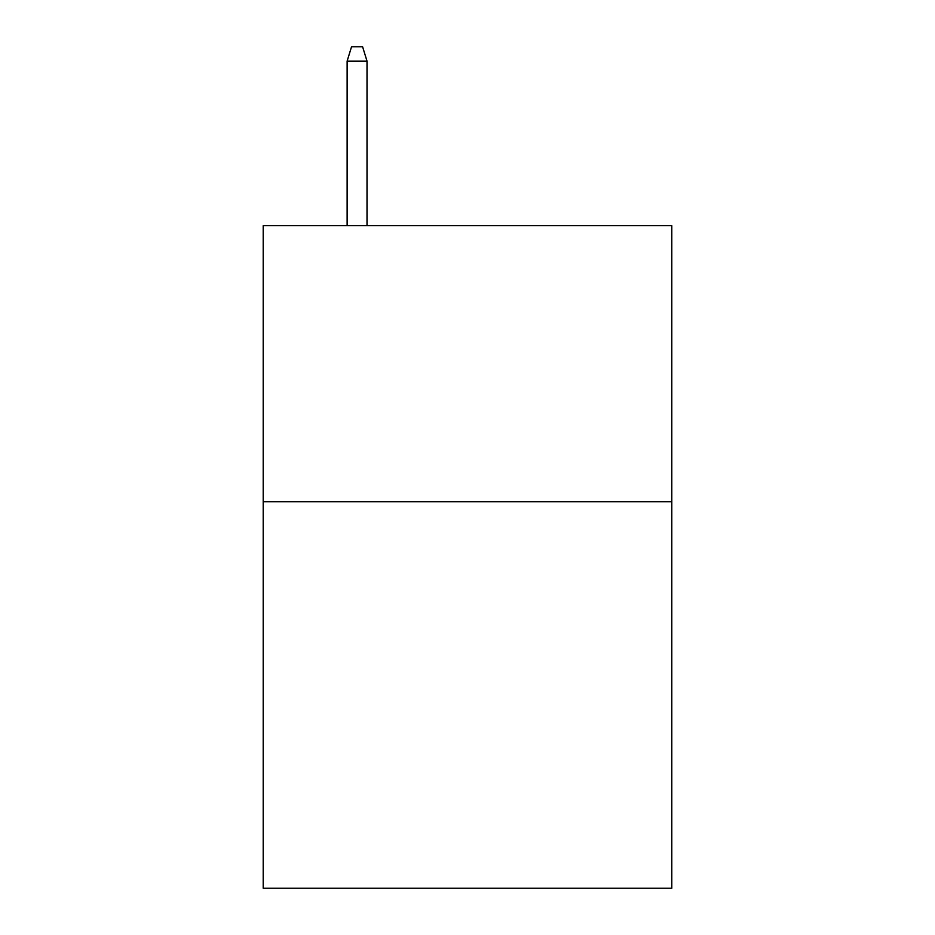 <?xml version="1.0" encoding="UTF-8"?>
<svg xmlns="http://www.w3.org/2000/svg" width="935" height="935" viewBox="0 0 935 935"><rect width="100%" height="100%" fill="white"/><g stroke="black" fill="none" stroke-linecap="round" stroke-linejoin="round"><path stroke-width="1.4" d="M671.797 501.733L671.797 888.25L263.202 888.25L263.202 225.651L671.797 225.651L671.797 501.733L263.202 501.733M367.011 225.651L367.011 61.102L347.13 61.102L347.13 225.651M347.13 61.102L351.548 46.75L362.593 46.75L367.011 61.102"/></g></svg>
